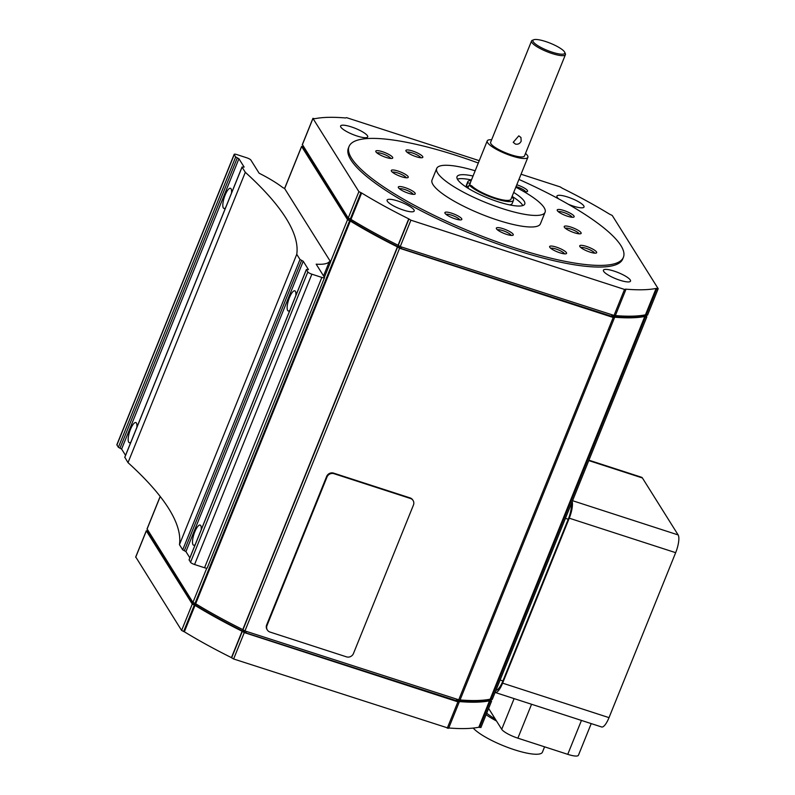 <?xml version="1.0" encoding="UTF-8"?>
<svg xmlns="http://www.w3.org/2000/svg" width="795" height="795" viewBox="0 0 795 795"><rect width="100%" height="100%" fill="white"/><g stroke="black" fill="none" stroke-linecap="round" stroke-linejoin="round"><path stroke-width="1.19" d="M533.733 39.75L532.362 40.287A18.265 4.134 22 0 0 531.547 40.992A18.265 4.134 22 0 0 531.855 42.443A18.265 4.134 22 0 0 549.504 52.649A18.265 4.134 22 0 0 565.414 54.676A18.265 4.134 22 0 0 565.315 53.593L564.698 52.261A17.172 3.886 22 0 0 564.51 51.904A17.172 3.886 22 0 0 549.782 43.019A17.172 3.886 22 0 0 533.733 39.75A17.172 3.886 22 0 0 533.246 41.777A17.172 3.886 22 0 0 551.7 52.023A17.172 3.886 22 0 0 564.698 52.261M531.547 40.992L490.624 142.275A18.265 4.134 22 0 0 490.932 143.726A18.265 4.134 22 0 0 508.581 153.932A18.265 4.134 22 0 0 524.491 155.959L565.414 54.676M515.458 144.094L513.222 142.325L518.797 135.846L520.954 137.475L521.172 141.132C519.95 143.617 518.052 144.601 515.458 144.094M491.648 139.731A21.922 4.959 22 0 0 487.236 140.904A21.922 4.959 22 0 0 487.603 142.653A21.922 4.959 22 0 0 508.79 154.896A21.922 4.959 22 0 0 527.88 157.331A21.922 4.959 22 0 0 527.502 155.582A21.922 4.959 22 0 0 525.515 153.415M469.597 185.106L470.243 183.506A21.922 4.959 -158 0 1 470.302 182.81L487.236 140.904M527.88 157.331L510.946 199.227A21.922 4.959 -158 0 1 493.556 197.398A21.922 4.959 -158 0 1 471.673 185.782L469.149 184.967L467.867 188.127M511.91 196.862A24.655 5.575 -158 0 1 513.54 199.346A24.655 5.575 -158 0 1 513.49 200.251A24.655 5.575 -158 0 1 493.705 198.124A24.655 5.575 -158 0 1 469.149 184.967M513.49 200.251L512.159 203.55A24.655 5.575 -158 0 1 509.446 204.852M522.812 205.557A36.53 8.258 22 0 0 522.544 205.09A36.53 8.258 22 0 0 512.089 196.395M471.445 179.978A36.53 8.258 22 0 0 457.373 179.114M468.464 186.656L466.387 185.98A24.655 5.575 -158 0 1 466.436 185.076L467.768 181.777A24.655 5.575 -158 0 1 471.266 180.435M473.045 176.023A36.53 8.258 22 0 0 457.026 176.669A36.53 8.258 22 0 0 457.642 179.581A36.53 8.258 22 0 0 492.94 199.992A36.53 8.258 22 0 0 524.76 204.037A36.53 8.258 22 0 0 524.144 201.135A36.53 8.258 22 0 0 513.689 192.44M470.243 183.506L467.718 182.681A24.655 5.575 -158 0 1 467.768 181.777M466.387 185.98L467.718 182.681M475.162 170.786A58.442 13.217 22 0 0 436.703 168.461A58.442 13.217 22 0 0 437.697 173.111A58.442 13.217 22 0 0 494.172 205.776A58.442 13.217 22 0 0 545.082 212.255A58.442 13.217 22 0 0 544.098 207.604A58.442 13.217 22 0 0 515.806 187.213M436.703 168.461L432.033 180.008A58.442 13.217 22 0 0 433.027 184.659A58.442 13.217 22 0 0 489.511 217.323A58.442 13.217 22 0 0 540.421 223.802L545.082 212.255M516.78 184.788A9.133 2.067 -158 0 1 521.709 186.686A9.133 2.067 -158 0 1 527.164 191.575A9.133 2.067 -158 0 1 523.458 191.366M450.745 217.124A9.133 2.067 -158 0 1 444.942 213.12A9.133 2.067 -158 0 1 455.962 214.889A9.133 2.067 -158 0 1 461.408 219.778A9.133 2.067 -158 0 1 450.745 217.124M420.068 157.668A9.133 2.067 -158 0 1 411.482 154.846A9.133 2.067 -158 0 1 405.947 150.97A9.133 2.067 -158 0 1 408.66 150.046A9.133 2.067 -158 0 1 419.025 153.773A9.133 2.067 -158 0 1 422.423 157.629A9.133 2.067 -158 0 1 420.068 157.668M563.794 253.764A9.133 2.067 -158 0 1 555.208 250.942A9.133 2.067 -158 0 1 549.683 247.076A9.133 2.067 -158 0 1 552.396 246.142A9.133 2.067 -158 0 1 562.761 249.869A9.133 2.067 -158 0 1 566.149 253.724A9.133 2.067 -158 0 1 563.794 253.764M559.372 212.454A9.133 2.067 -158 0 1 557.265 210.486A9.133 2.067 -158 0 1 562.065 209.979A9.133 2.067 -158 0 1 571.993 214.272A9.133 2.067 -158 0 1 573.742 217.134A9.133 2.067 -158 0 1 559.372 212.454M400.471 189.538A9.133 2.067 -158 0 1 398.365 187.56A9.133 2.067 -158 0 1 403.164 187.064A9.133 2.067 -158 0 1 413.082 191.357A9.133 2.067 -158 0 1 414.831 194.219A9.133 2.067 -158 0 1 400.471 189.538M580.102 245.486A9.133 2.067 -158 0 1 590.804 248.129A9.133 2.067 -158 0 1 596.29 253.009A9.133 2.067 -158 0 1 596.25 253.019A9.133 2.067 -158 0 1 587.416 251.16A9.133 2.067 -158 0 1 579.774 246.361A9.133 2.067 -158 0 1 580.102 245.486M376.174 150.802A9.133 2.067 -158 0 1 386.877 153.445A9.133 2.067 -158 0 1 392.352 158.324A9.133 2.067 -158 0 1 392.323 158.334A9.133 2.067 -158 0 1 383.488 156.476A9.133 2.067 -158 0 1 375.846 151.676A9.133 2.067 -158 0 1 376.174 150.802M506.594 234.366A9.133 2.067 -158 0 1 496.398 228.642A9.133 2.067 -158 0 1 503.026 228.672A9.133 2.067 -158 0 1 511.155 232.458A9.133 2.067 -158 0 1 512.864 235.29A9.133 2.067 -158 0 1 506.594 234.366M564.37 227.231A9.133 2.067 -158 0 1 564.271 227.042A9.133 2.067 -158 0 1 571.178 227.171A9.133 2.067 -158 0 1 580.996 232.617A9.133 2.067 -158 0 1 580.738 233.7A9.133 2.067 -158 0 1 572.201 231.961A9.133 2.067 -158 0 1 564.37 227.231M391.458 171.193A9.133 2.067 -158 0 1 391.359 171.005A9.133 2.067 -158 0 1 398.275 171.134A9.133 2.067 -158 0 1 408.093 176.579A9.133 2.067 -158 0 1 407.835 177.653A9.133 2.067 -158 0 1 399.289 175.914A9.133 2.067 -158 0 1 391.458 171.193M478.302 163.015A147.94 33.46 22 0 0 349.055 146.489A147.94 33.46 22 0 0 351.559 158.255A147.94 33.46 22 0 0 494.53 240.925A147.94 33.46 22 0 0 623.399 257.322A147.94 33.46 22 0 0 620.895 245.556A147.94 33.46 22 0 0 518.946 179.441M623.399 257.322L622.733 258.971A147.94 33.46 -158 0 1 493.864 242.574A147.94 33.46 -158 0 1 350.893 159.904A147.94 33.46 -158 0 1 348.389 148.138L349.055 146.489M392.452 172.227A7.553 1.709 -158 0 1 399.468 173.578A7.553 1.709 -158 0 1 406.076 177.543A7.553 1.709 -158 0 1 406.185 177.782M565.364 228.274A7.553 1.709 -158 0 1 572.37 229.626A7.553 1.709 -158 0 1 578.979 233.581A7.553 1.709 -158 0 1 579.098 233.819M497.491 229.864A7.553 1.709 -158 0 1 502.758 230.6A7.553 1.709 -158 0 1 511.225 235.419M376.949 152.908A7.553 1.709 -158 0 1 376.999 152.888A7.553 1.709 -158 0 1 384.412 154.439A7.553 1.709 -158 0 1 390.683 158.453M580.877 247.593A7.553 1.709 -158 0 1 580.926 247.573A7.553 1.709 -158 0 1 588.34 249.123A7.553 1.709 -158 0 1 594.61 253.138M399.458 188.793A7.553 1.709 -158 0 1 404.635 189.488A7.553 1.709 -158 0 1 411.413 192.629A7.553 1.709 -158 0 1 413.191 194.338M558.358 211.708A7.553 1.709 -158 0 1 563.546 212.414A7.553 1.709 -158 0 1 570.323 215.544A7.553 1.709 -158 0 1 572.092 217.264M550.776 248.298A7.553 1.709 -158 0 1 552.803 248.229A7.553 1.709 -158 0 1 560.028 250.624A7.553 1.709 -158 0 1 564.51 253.853M407.04 152.203A7.553 1.709 -158 0 1 409.067 152.133A7.553 1.709 -158 0 1 416.302 154.528A7.553 1.709 -158 0 1 420.774 157.748M446.035 214.352A7.553 1.709 -158 0 1 454.929 216.508A7.553 1.709 -158 0 1 459.768 219.897M516.064 186.577A7.553 1.709 -158 0 1 520.685 188.306A7.553 1.709 -158 0 1 525.515 191.694M408.034 205.378A14.608 3.299 -158 0 1 414.195 211.023A14.608 3.299 -158 0 1 393.267 205.726A14.608 3.299 -158 0 1 387.105 200.072A14.608 3.299 -158 0 1 408.034 205.378M558.845 198.979A14.608 3.299 -158 0 1 556.927 196.087A14.608 3.299 -158 0 1 577.856 201.383A14.608 3.299 -158 0 1 584.017 207.028A14.608 3.299 -158 0 1 568.206 204.196M365.591 137.714A14.608 3.299 -158 0 1 349.721 133.113A14.608 3.299 -158 0 1 340.618 125.968A14.608 3.299 -158 0 1 342.734 125.173A14.608 3.299 -158 0 1 358.605 129.784A14.608 3.299 -158 0 1 367.707 136.919A14.608 3.299 -158 0 1 365.591 137.714M628.388 281.937A14.608 3.299 -158 0 1 612.528 277.326A14.608 3.299 -158 0 1 603.415 270.191A14.608 3.299 -158 0 1 605.542 269.396A14.608 3.299 -158 0 1 621.402 273.997A14.608 3.299 -158 0 1 630.514 281.132A14.608 3.299 -158 0 1 628.388 281.937M521.053 174.224L560.217 186.914L562.393 188.276A200.916 45.434 -158 0 1 609.487 214.113L612.239 215.465L658.151 288.645L656.114 288.436A200.916 45.434 -158 0 1 625.685 289.151L624.532 289.44L410.906 220.195L408.729 218.834A200.916 45.434 -158 0 1 361.636 192.996L358.893 191.645L312.972 118.465L315.009 118.674A200.916 45.434 -158 0 1 345.447 117.958L346.59 117.67L479.246 160.669M302.408 144.63L348.22 218.039L350.973 219.39A200.916 45.434 22 0 0 398.066 245.228L400.243 246.589L615.171 315.794M615.35 315.575A200.916 45.434 22 0 0 645.451 314.83L647.488 315.039M612.617 316.609L401.117 248.507L398.941 247.156A199.088 45.017 -158 0 1 350.744 220.712L348.021 219.37L302.935 147.135M399.319 246.221L398.941 247.156M351.221 219.539L350.744 220.712M645.62 315.834L643.612 315.635A199.088 45.017 -158 0 1 612.796 316.4M643.811 315.128L643.612 315.635M645.938 315.277L646.852 316.837L644.785 316.48A200.916 45.434 -158 0 1 614.356 317.195L613.203 317.483L399.577 248.239L397.401 246.877A200.916 45.434 -158 0 1 350.307 221.04L347.554 219.688L301.643 146.509L303.094 146.518M284.65 188.574L330.561 261.754L329.259 261.784A63.998 14.469 -158 0 1 316.181 264.169L324.459 277.366A3.657 0.825 -158 0 1 324.519 277.654A3.657 0.825 -158 0 1 321.846 277.425L311.878 274.186A3.657 0.825 -158 0 1 307.834 271.97L306.353 269.535L308.46 269.604L303.233 261.257L300.003 259.488L296.754 254.32A534.936 120.969 22 0 0 245.307 172.296L242.058 167.129L244.145 167.079L238.917 158.742L235.688 156.963L234.227 154.647A3.657 0.825 -158 0 1 234.167 154.349A3.657 0.825 -158 0 1 236.84 154.578L246.808 157.817A3.657 0.825 -158 0 1 250.852 160.034L259.13 173.221A63.998 14.469 -158 0 1 282.632 187.461L284.65 188.574L301.643 146.509M189.15 559.799L190.532 562.304A3.657 0.825 22 0 0 194.576 564.52L204.544 567.749A3.657 0.825 22 0 0 207.217 567.988L324.519 277.654M289.847 310.388A10.593 3.081 108 0 1 288.257 310.974A10.593 3.081 108 0 1 287.651 310.467A10.593 3.081 108 0 1 289.002 298.761A10.593 3.081 108 0 1 294.786 290.821A10.593 3.081 108 0 1 295.382 291.328A10.593 3.081 108 0 1 295.82 295.591M195.202 544.635A10.593 3.081 108 0 1 193.612 545.221A10.593 3.081 108 0 1 193.016 544.714A10.593 3.081 108 0 1 194.358 532.998A10.593 3.081 108 0 1 200.141 525.068A10.593 3.081 108 0 1 200.747 525.575A10.593 3.081 108 0 1 201.185 529.838M329.259 261.784L323.545 275.915M225.522 207.873A10.593 3.081 108 0 1 223.932 208.449A10.593 3.081 108 0 1 223.335 207.942A10.593 3.081 108 0 1 224.687 196.236A10.593 3.081 108 0 1 230.47 188.296A10.593 3.081 108 0 1 231.067 188.812A10.593 3.081 108 0 1 231.504 193.066M130.887 442.109A10.593 3.081 108 0 1 129.297 442.696A10.593 3.081 108 0 1 128.691 442.189A10.593 3.081 108 0 1 130.042 430.483A10.593 3.081 108 0 1 135.826 422.543A10.593 3.081 108 0 1 136.422 423.049A10.593 3.081 108 0 1 136.859 427.312M234.167 154.349L116.865 444.683A3.657 0.825 22 0 0 116.925 444.971L118.385 447.297L121.615 449.076L125.54 455.336M124.835 457.274L128.005 462.63A534.936 120.969 -158 0 1 179.451 544.645L182.701 549.822L185.931 551.591L189.866 557.851M245.307 172.296L128.005 462.63M296.754 254.32L179.451 544.645M147.115 528.983L192.937 602.401L195.679 603.743A200.916 45.434 22 0 0 242.773 629.59L244.949 630.942L459.888 700.156M460.066 699.938A200.916 45.434 22 0 0 490.157 699.193L492.194 699.401M457.324 700.971L245.824 632.87L243.648 631.518A199.088 45.017 -158 0 1 195.451 605.065L192.728 603.733L147.641 531.497M244.025 630.584L243.648 631.518M195.928 603.892L195.451 605.065M490.326 700.186L488.319 699.997A199.088 45.017 -158 0 1 457.503 700.753M488.518 699.491L488.319 699.997M490.644 699.64L491.558 701.19L489.491 700.842A200.916 45.434 -158 0 1 459.063 701.558L457.91 701.836L244.284 632.591L242.107 631.24A200.916 45.434 -158 0 1 195.014 605.393L192.271 604.051L146.35 530.861L147.8 530.881M242.107 631.24L231.444 657.634L233.621 658.985L448.559 728.2M267.359 630.018L267.001 629.451A5.476 5.098 -32.1 0 1 266.653 624.92L326.636 476.453A5.476 5.098 -32.1 0 1 333.622 473.124L410.101 497.909A5.476 5.098 -32.1 0 1 412.744 499.946L413.102 500.522A5.476 5.098 -32.1 0 1 413.45 505.044L353.467 653.51A5.476 5.098 -32.1 0 1 346.481 656.849L270.002 632.055A5.476 5.098 -32.1 0 1 267.011 625.486L326.993 477.03A5.476 5.098 -32.1 0 1 333.979 473.691L410.459 498.485A5.476 5.098 -32.1 0 1 413.102 500.522M397.401 246.877L242.773 629.59M350.307 221.04L195.679 603.743M195.014 605.393L184.351 631.787A200.916 45.434 22 0 0 231.444 657.634M644.785 316.48L490.157 699.193M135.786 557.027L181.608 630.445L184.351 631.787M499.131 682.458A14.608 4.243 -72 0 0 499.29 682.07L565.931 517.108A14.608 4.243 -72 0 0 566.09 516.72M571.347 503.702A14.608 4.243 108 0 1 568.236 519.264L502.917 680.927A14.608 4.243 108 0 1 495.951 690.338M572.201 501.605A14.608 4.243 108 0 1 569.26 518.191L502.609 683.153A14.608 4.243 108 0 1 495.245 692.495A14.608 4.243 108 0 1 495.096 692.435M495.245 692.495L601.656 726.978A14.608 4.243 -72 0 0 609.02 717.637L675.661 552.674A14.608 4.243 -72 0 0 678.135 534.926L642.41 477.964A14.608 4.243 -72 0 0 641.575 477.268L588.926 460.196M488.627 708.444L501.715 729.303A14.608 3.299 22 0 0 517.873 738.167L567.749 754.336A14.608 3.299 22 0 0 578.442 755.25L591.222 723.599M486.719 713.175A33.788 7.642 22 0 0 495.235 718.968M486.103 714.695A38.359 8.675 22 0 0 496.507 720.995M473.204 728.081A38.359 8.675 22 0 0 511.294 748.711A38.359 8.675 22 0 0 542.438 752.149L544.585 746.823M489.491 700.842L478.828 727.236L480.866 727.445M656.114 288.436L645.451 314.83M361.636 192.996L350.973 219.39M448.738 727.981A200.916 45.434 22 0 0 478.828 727.236M408.729 218.834L398.066 245.228M401.694 247.056L401.117 248.507M399.527 246.321L399.09 247.404M350.535 219.241L350.038 220.483M348.458 218.277L348.021 219.37M303.253 146.359L302.845 147.363M644.675 314.979L644.318 315.863M611.902 315.188L611.315 316.639M347.554 219.688L330.561 261.754M321.846 277.425L204.544 567.749M234.227 154.647L116.925 444.971M235.688 156.963L118.385 447.297M237.298 157.857L119.995 448.181M238.917 158.742L121.615 449.076M242.058 167.129L124.755 457.463M300.003 259.488L182.701 549.822M301.613 260.372L184.321 550.706M303.233 261.257L185.931 551.591M306.373 269.654L189.071 559.978M307.834 271.97L190.532 562.304M311.878 274.186L194.576 564.52M160.232 496.517L147.025 529.212M206.76 568.177L192.937 602.401M246.41 631.419L245.824 632.87M244.244 630.673L243.807 631.757M195.252 603.604L194.745 604.836M193.175 602.64L192.728 603.733M147.959 530.712L147.552 531.726M489.382 699.342L489.024 700.226M456.608 699.55L456.022 701.001M399.577 248.239L244.949 630.942M397.56 247.126L242.932 629.839M242.266 631.488L231.603 657.882M244.284 632.591L233.621 658.985M613.203 317.483L458.576 700.186M410.101 497.909L410.459 498.485M266.653 624.92L267.011 625.486M326.636 476.453L326.993 477.03M333.622 473.124L333.979 473.691M457.91 701.836L447.247 728.23M349.581 220.801L194.954 603.504M194.288 605.154L183.625 631.548M645.51 316.718L490.893 699.431M192.271 604.051L181.608 630.445M146.35 530.861L135.687 557.255M565.434 518.36L568.236 519.264M500.115 680.023L502.917 680.927M502.609 683.153L609.02 717.637M581.443 720.429L567.749 754.336M531.567 704.271L517.873 738.167M514.117 698.606L501.715 729.303M588.767 460.583L642.41 477.964M569.26 518.191L675.661 552.674M572.559 500.701L678.135 534.926M312.972 118.465L302.309 144.859M358.893 191.645L348.22 218.039M656.849 288.674L646.176 315.068M490.227 701.081L479.564 727.475M360.91 192.758L350.247 219.152M408.888 219.082L398.225 245.476M624.532 289.44L613.869 315.834M410.906 220.195L400.243 246.589M302.816 147.214L303.193 146.27M645.649 315.983L646.037 315.019M612.647 316.758L613.124 315.585M324.39 277.256L330.591 261.903M124.736 457.344L242.038 167.01M189.051 559.869L306.353 269.535M147.522 531.577L147.91 530.623M490.356 700.335L490.744 699.381M457.354 701.111L457.831 699.948M459.917 700.306L614.535 317.593M492.224 699.54L646.852 316.837M146.986 529.072L160.173 496.448M284.59 188.495L301.613 146.359M135.657 557.116L146.32 530.722M302.279 144.71L312.942 118.316M647.518 315.188L658.181 288.794M480.896 727.584L491.558 701.19M615.211 315.943L625.874 289.549M448.589 728.349L459.252 701.955"/></g></svg>
